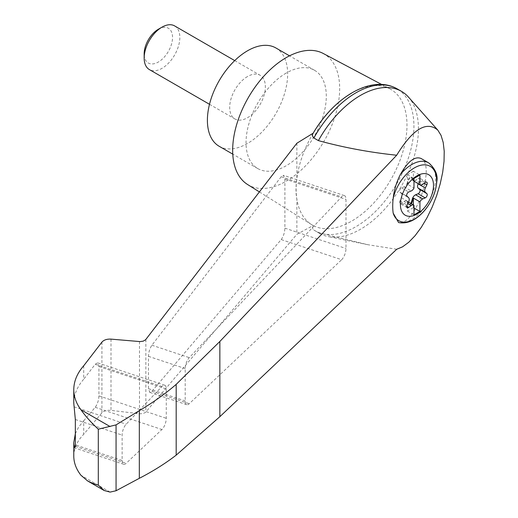 <?xml version="1.0" encoding="UTF-8"?>
<svg xmlns="http://www.w3.org/2000/svg" width="518" height="518" viewBox="0 0 518 518"><rect width="100%" height="100%" fill="white"/><g stroke="black" fill="none" stroke-linecap="round" stroke-linejoin="round"><path stroke-width="0.39" stroke-dasharray="2.59 1.94" d="M396.678 249.275L367.683 244.684L318.395 232.66A81.973 47.326 120 0 0 319.496 233.327A81.973 47.326 120 0 0 327.952 236.512A81.973 47.326 120 0 0 401.469 186.001A81.973 47.326 120 0 0 408.456 97.08M296.866 143.233L296.866 178.419C295.713 186.733 295.713 193.628 296.866 199.113A78.38 45.254 120 0 0 311.571 224.585A78.38 45.254 120 0 0 313.183 225.511L296.866 234.298L145.59 412.296L143.233 413.5L140.035 413.798L110.994 410.392C106.909 410.055 103.885 410.878 101.916 412.852L83.722 434.265C77.163 441.058 73.847 448.368 73.783 456.196M381.662 84.466L389.931 88.856A78.38 45.254 120 0 1 391.55 178.412A78.38 45.254 120 0 1 313.183 225.511C312.017 227.085 312.25 228.593 313.876 230.05L318.395 232.66M313.183 133.184A78.38 45.254 120 0 0 296.866 178.419A78.38 45.254 120 0 0 296.866 199.113L296.866 234.298M281.209 239.575C283.437 236.519 284.667 232.711 284.9 228.153L284.9 179.021L283.586 175.324L281.209 176.722L151.916 345.202C149.819 348.316 148.672 352.026 148.472 356.332L148.472 388.668L149.78 392.366L151.916 391.265L281.209 239.575L341.64 259.719A8.405 3.432 108.4 0 0 345.985 248.511L345.985 199.378A8.405 3.432 108.4 0 0 344.438 195.61A8.405 3.432 108.4 0 0 341.64 196.866L189.251 357.647A8.405 3.432 108.4 0 0 185.191 368.57L185.191 400.906A8.405 3.432 108.4 0 0 186.733 404.681A8.405 3.432 108.4 0 0 189.251 403.71L341.64 259.719M413.986 181.203L413.073 180.678A4.202 2.428 120 0 1 412.419 179.914L413.014 180.258A4.202 2.428 120 0 0 413.39 180.808L413.986 181.151M413.39 180.808L413.39 171.257L419.93 175.039M421.043 158.469C435.405 164.73 416.912 222.073 400.356 222.643L398.575 222.552M247.559 184.499A75.667 43.687 120 0 0 324.003 141.278A75.667 43.687 120 0 0 323.206 53.464M389.931 88.856A78.38 45.254 120 0 0 351.56 93.188M83.722 365.76L83.722 379.234C77.163 386.784 73.847 394.774 73.783 403.211M75.337 433.721L78.645 427.072L83.722 420.791L83.722 434.265M122.131 460.489A8.405 3.432 108.4 0 0 123.679 464.264A8.405 3.432 108.4 0 0 126.198 463.293L161.927 429.526A8.405 3.432 108.4 0 0 166.272 418.317L166.272 388.992A8.405 3.432 108.4 0 0 164.73 385.217A8.405 3.432 108.4 0 0 161.927 386.473L126.198 424.177A8.405 3.432 108.4 0 0 122.131 435.101L122.131 460.489L75.337 444.891M83.722 420.791L95.228 407.297C97.455 404.234 98.685 400.427 98.919 395.869L98.919 366.537L97.604 362.846L95.228 364.245L83.722 379.234M313.876 230.05A81.973 47.326 120 0 0 314.976 230.717A81.973 47.326 120 0 0 396.95 183.391A81.973 47.326 120 0 0 396.95 88.74M219.153 146.27A56.753 32.764 120 0 0 275.9 113.507A56.753 32.764 120 0 0 275.9 47.973M247.526 76.528A25.22 14.562 120 0 0 231.047 98.757A25.22 14.562 120 0 0 234.913 118.965A25.22 14.562 120 0 0 247.526 117.716A25.22 14.562 120 0 0 264.005 95.493A25.22 14.562 120 0 0 260.133 75.278A25.22 14.562 120 0 0 247.526 76.528M286.169 73.096A56.753 32.764 120 0 0 249.093 123.103A56.753 32.764 120 0 0 257.796 168.583A56.753 32.764 120 0 0 314.543 135.813A56.753 32.764 120 0 0 314.543 70.286A56.753 32.764 120 0 0 286.169 73.096M174.611 25.9A25.22 14.562 -60 0 1 178.477 46.108A25.22 14.562 -60 0 1 161.998 68.337A25.22 14.562 -60 0 1 149.385 69.587M158.353 29.254A20.066 11.584 -60 0 1 172.539 37.445A20.066 11.584 -60 0 1 158.353 62.018A20.066 11.584 -60 0 1 144.159 53.827M418.279 183.683L419.722 180.711A2.525 1.457 120 0 0 419.58 178.075A2.525 1.457 120 0 0 418.071 178.36L415.585 180.199L422.72 184.317M413.073 180.678A4.202 2.428 120 0 0 415.585 180.199M412.419 179.914L411.48 177.771A2.525 1.457 120 0 0 411.085 177.311A2.525 1.457 120 0 0 408.171 179.681L407.226 182.912L407.821 183.255A4.202 2.428 120 0 1 407.446 184.24L413.986 188.021M407.2 207.699L400.071 203.58A2.525 1.457 120 0 1 399.922 200.939L401.469 197.759A4.202 2.428 120 0 0 401.469 193.538L399.922 192.146A2.525 1.457 120 0 1 399.786 189.931A2.525 1.457 120 0 1 401.573 187.885L404.059 186.849A4.202 2.428 120 0 0 407.226 182.912M400.071 203.58A2.525 1.457 120 0 0 401.573 203.289L404.059 201.45L407.77 203.593M407.226 201.735L407.821 202.078L408.767 204.221A2.525 1.457 120 0 0 409.155 204.681L408.566 204.338A2.525 1.457 120 0 1 408.171 203.878L407.226 201.735A4.202 2.428 120 0 0 406.578 200.978A4.202 2.428 120 0 0 404.059 201.45M408.566 204.338A2.525 1.457 120 0 0 410.748 203.38M409.155 204.681A2.525 1.457 120 0 0 411.337 203.723M407.821 202.078A4.202 2.428 120 0 0 407.446 201.528L413.986 205.303M413.014 180.258L412.069 178.114A2.525 1.457 120 0 0 411.68 177.655A2.525 1.457 120 0 0 408.767 180.024L407.821 183.255M413.39 171.257L407.446 174.696L407.446 184.24M407.446 201.528L407.446 211.079L413.39 207.647L413.986 207.99M407.446 211.079L413.986 214.853M407.446 174.696L413.986 178.47M413.39 207.647L413.39 204.908M110.094 492.1L80.938 475.265M145.849 339.465L145.849 412.03M428.619 162.846A33.631 19.419 -60 0 1 430.821 197.475A33.631 19.419 -60 0 1 400.356 222.643M75.278 446.315L126.198 463.293M75.337 419.502L122.131 435.101M73.99 406.772L126.198 424.177M110.994 339.122L110.994 410.392M101.916 342.12L101.916 412.852M139.491 341.569L139.491 413.752M98.919 395.869L166.272 418.317M95.228 407.297L161.927 429.526M98.919 366.537L166.272 388.992M95.228 364.245L161.927 386.473M284.9 228.153L345.985 248.511M284.9 179.021L345.985 199.378M281.209 176.722L341.64 196.866M151.916 345.202L189.251 357.647M148.472 356.332L185.191 368.57M148.472 388.668L185.191 400.906M151.916 391.265L189.251 403.71M408.171 203.878L408.767 204.221M401.573 203.289L406.695 206.248M399.922 200.939L407.057 205.057M401.469 197.759L408.598 201.878M401.469 193.538L408.598 197.656M399.922 192.146L407.057 196.264M401.573 187.885L408.708 192.003M404.059 186.849L411.195 190.967M408.171 179.681L408.767 180.024M411.48 177.771L412.069 178.114M418.071 178.36L425.207 182.478M419.722 180.711L424.145 183.262M367.689 244.677L327.952 236.512M259.401 191.913L311.571 224.585M123.679 464.264L74.663 447.928M164.73 385.217L97.604 362.846M344.438 195.61L283.586 175.324M186.733 404.681L149.78 392.366M319.496 233.327L314.976 230.717M314.543 70.286L289.517 55.834M257.796 168.583L232.77 154.131M209.492 104.293L234.913 118.965M234.719 60.606L260.133 75.278M408.501 202.085L406.578 200.978M411.68 177.655L411.085 177.311M426.715 182.194L419.58 178.075"/><path stroke-width="0.78" d="M396.678 249.275L402.577 246.814L408.786 242.236L415.073 235.703L421.218 227.447L427 217.767L432.213 207.012L436.668 195.571L440.203 183.851L442.689 172.274L444.043 161.253L444.217 151.191L443.201 142.444L441.025 135.321L437.781 130.089C426.495 120.688 412.794 129.066 396.678 155.232L219.859 341.466L176.185 384.375L176.185 455.147L219.859 416.686L396.678 249.275M437.781 130.089L408.456 97.08A81.973 47.326 120 0 0 401.469 91.343A81.973 47.326 120 0 0 318.395 140.611C343.421 147.494 369.515 152.37 396.678 155.232M176.185 384.375C165.268 393.803 152.978 402.557 139.329 410.638L116.064 424.883L98.303 429.208C91.064 422.442 85.276 415.954 80.938 409.738C76.204 403.373 73.821 396.671 73.783 389.627L73.783 403.211L75.337 419.502L75.337 444.891L74.663 447.928L73.99 445.888L73.783 442.605L73.783 456.196C73.821 462.781 76.204 469.14 80.938 475.265L87.652 480.976L104.183 490.52L110.094 492.1L116.064 490.747L139.329 478.308C152.978 471.27 165.268 463.552 176.185 455.147M73.783 389.627C73.847 381.248 77.163 373.297 83.722 365.76L101.916 342.12C103.885 339.925 106.909 338.927 110.994 339.122L140.035 341.595L143.233 341.148L145.59 339.763L296.866 143.233L313.176 133.184M416.958 214.057A23.407 13.513 -60 0 1 401.1 198.614A23.407 13.513 -60 0 1 420.15 174.352A23.407 13.513 -60 0 1 433.43 187.283A23.407 13.513 -60 0 1 416.958 214.057M411.195 190.967A4.202 2.428 120 0 0 413.986 188.021L413.986 178.47L419.93 175.039L419.93 184.583A4.202 2.428 120 0 0 420.208 184.796A4.202 2.428 120 0 0 422.72 184.317L425.207 182.478A2.525 1.457 120 0 1 426.715 182.194A2.525 1.457 120 0 1 426.858 184.829L425.317 188.008A4.202 2.428 120 0 0 425.317 192.23L426.858 193.622A2.525 1.457 120 0 1 427 195.843A2.525 1.457 120 0 1 425.207 197.882L422.72 198.918A4.202 2.428 120 0 0 419.93 201.871L419.93 211.422L413.986 214.853L413.986 205.303A4.202 2.428 120 0 0 413.707 205.096A4.202 2.428 120 0 0 411.195 205.575L408.708 207.407A2.525 1.457 120 0 1 407.2 207.699A2.525 1.457 120 0 1 407.057 205.057L408.598 201.878A4.202 2.428 120 0 0 408.598 197.656L407.057 196.264A2.525 1.457 120 0 1 406.921 194.049A2.525 1.457 120 0 1 408.708 192.003L411.195 190.967M413.986 181.151L419.93 184.583M428.619 162.846C435.385 168.803 438.099 175.123 436.765 181.818C435.981 191.751 432.096 201.101 425.123 209.855C416.576 219.956 407.724 224.19 398.575 222.552L393.175 213.112A45.344 18.512 -71.6 0 1 393.175 198.407C394.049 190.171 396.445 182.206 400.356 174.514C407.899 161.325 414.801 155.983 421.043 158.469L428.619 162.846A33.631 19.419 -60 0 0 400.356 174.514M351.56 93.188A78.38 45.254 120 0 0 313.183 133.184C312.017 134.913 312.25 136.519 313.876 138.008L318.395 140.611M381.662 84.466L323.206 53.464A75.667 43.687 120 0 0 286.169 57.647A75.667 43.687 120 0 0 236.953 123.614A75.667 43.687 120 0 0 247.559 184.499L259.401 191.913M73.783 442.605L75.337 433.721M87.652 480.976L92.67 483.339L98.303 485.133L104.183 490.52M116.064 424.883L116.064 490.747M139.329 410.638L139.329 478.308M401.469 91.343L396.95 88.74A81.973 47.326 120 0 0 394.496 87.484C369.081 75.777 333.424 98.394 313.144 133.249L313.183 133.184M394.496 87.484A81.973 47.326 120 0 0 313.876 138.008M289.517 55.834L275.9 47.973A56.753 32.764 120 0 0 247.526 50.783A56.753 32.764 120 0 0 210.45 100.796A56.753 32.764 120 0 0 219.153 146.27L232.77 154.131M209.492 104.293L149.385 69.587A25.22 14.562 -60 0 1 144.159 58.042A25.22 14.562 -60 0 1 161.998 27.15A25.22 14.562 -60 0 1 174.611 25.9L234.719 60.606M144.159 58.042L144.159 53.827A20.066 11.584 -60 0 1 158.353 29.254L161.998 27.15M410.748 203.38A2.525 1.457 120 0 0 411.48 201.968L412.419 198.737A4.202 2.428 120 0 1 415.585 194.8L418.071 193.764A2.525 1.457 120 0 0 419.865 191.725A2.525 1.457 120 0 0 419.722 189.504L418.181 188.112A4.202 2.428 120 0 1 418.181 183.89L418.279 183.683M413.39 204.908L413.39 198.096L419.93 201.871M413.39 198.096A4.202 2.428 120 0 0 413.014 199.08L412.069 202.311A2.525 1.457 120 0 1 411.337 203.723M413.986 207.99L419.93 211.422M393.175 198.407A31.391 18.124 -60 0 1 427.344 165.184A31.391 18.124 -60 0 1 427.344 206.883A31.391 18.124 -60 0 1 393.175 213.112M110.094 426.573L80.938 409.738M98.303 429.208L98.303 485.133M73.99 445.888L75.278 446.315M219.859 341.466L219.859 416.686M418.181 183.89L425.317 188.008M418.181 188.112L425.317 192.23M419.722 189.504L426.858 193.622M418.071 193.764L425.207 197.882M415.585 194.8L422.72 198.918M412.419 198.737L413.014 199.08M411.48 201.968L412.069 202.311M407.77 203.593L411.195 205.575M406.695 206.248L408.708 207.407M424.145 183.262L426.858 184.829M413.707 205.096L408.501 202.085M420.208 184.796L413.986 181.203"/></g></svg>
